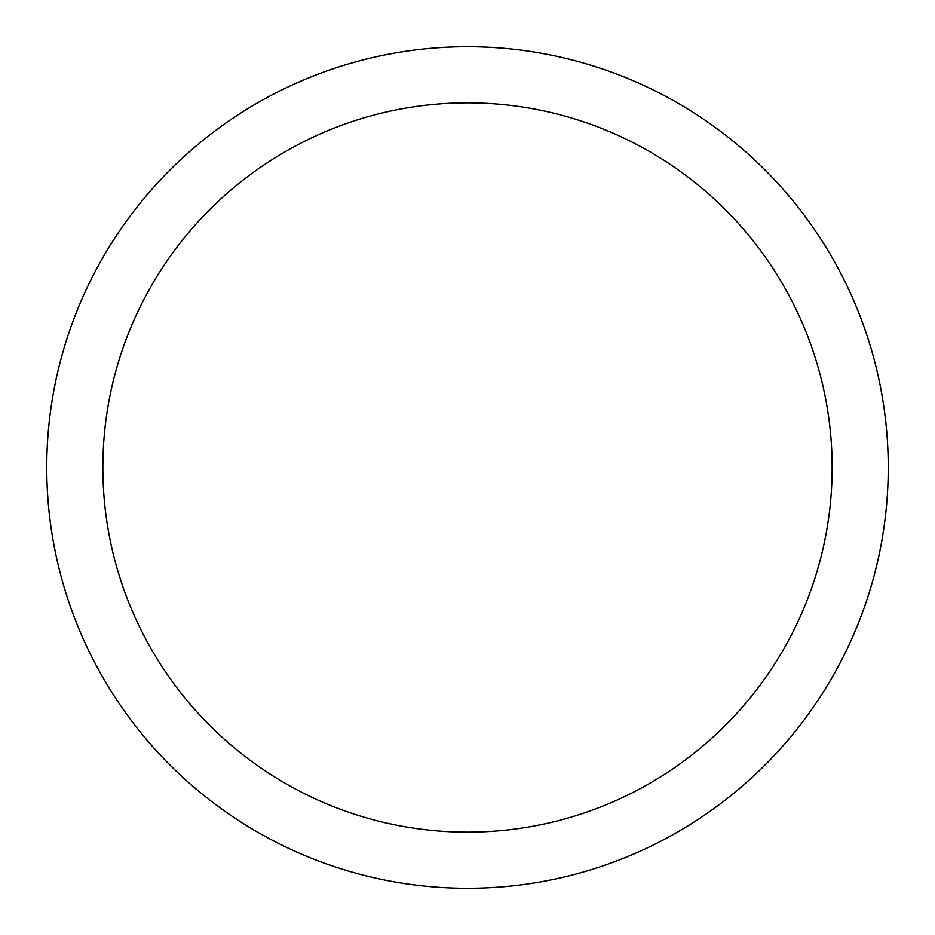 <?xml version="1.0" encoding="UTF-8"?>
<svg xmlns="http://www.w3.org/2000/svg" width="935" height="935" viewBox="0 0 935 935"><rect width="100%" height="100%" fill="white"/><g stroke="black" fill="none" stroke-linecap="round" stroke-linejoin="round"><path stroke-width="1.4" d="M467.5 46.75A420.75 420.75 0 0 1 888.25 467.5A420.75 420.75 0 0 1 467.5 888.25A420.75 420.75 0 0 1 46.75 467.5A420.75 420.75 0 0 1 467.5 46.75M467.5 102.85A364.65 364.65 0 0 1 832.15 467.5A364.65 364.65 0 0 1 467.5 832.15A364.65 364.65 0 0 1 102.85 467.5A364.65 364.65 0 0 1 467.5 102.85"/></g></svg>
